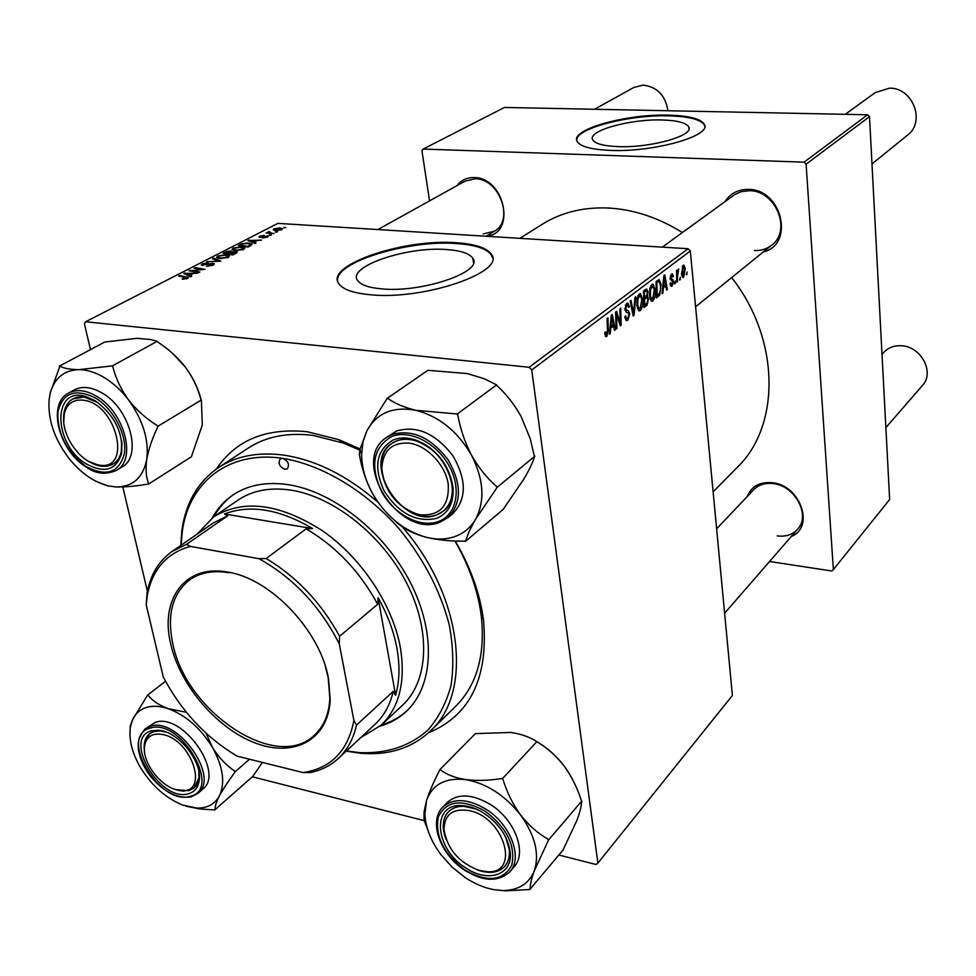 <?xml version="1.0" encoding="UTF-8"?>
<svg xmlns="http://www.w3.org/2000/svg" width="976" height="976" viewBox="0 0 976 976"><rect width="100%" height="100%" fill="white"/><g stroke="black" fill="none" stroke-linecap="round" stroke-linejoin="round"><path stroke-width="1.46" d="M662.24 119.975C630.191 118.816 587.015 130.869 592.7 139.8C595.067 143.716 603.497 145.985 618.015 146.607C650.492 148.084 694.485 135.627 688.763 126.965C686.287 122.781 677.454 120.451 662.24 119.975M668.987 115.168C626.653 113.704 569.63 129.564 577.158 141.447C580.269 146.583 591.358 149.56 610.415 150.402C653.505 152.415 711.943 135.859 704.367 124.452C701.073 118.865 689.276 115.766 668.987 115.168M704.721 126.111L704.44 125.172C701.134 119.572 689.337 116.473 669.06 115.863C629.215 114.534 575.157 128.527 576.767 140.337M381.75 288.872C368.952 287.713 360.949 284.98 357.741 280.661C346.26 266.655 407.309 246.074 446.996 249.588C460.879 250.6 469.48 253.492 472.799 258.262C484.145 271.584 422.205 293.02 381.75 288.872M456.829 242.768C404.467 238.254 323.764 265.326 338.989 283.992C343.223 289.616 353.69 293.203 370.404 294.752C424.096 300.388 506.385 271.828 491.379 254.346C486.951 247.941 475.446 244.085 456.829 242.768M492.49 257.713L491.489 255.187C487.073 248.77 475.556 244.903 456.951 243.585C408.676 239.559 333.841 262.276 337.647 281.112M724.961 201.642C730.377 193.346 738.259 189.259 748.592 189.393C782.203 189.21 794.83 244.647 763.342 251.93M754.35 250.515C760.963 250.844 766.746 249.063 771.699 245.147C792 230.653 775.871 190.503 749.544 190.698L741.101 191.686L734.647 194.651L662.277 247.135M457.049 185.611C461.27 180.096 466.967 177.412 474.153 177.571C504.958 177.449 516.426 234.301 486.402 236.094M483.12 233.935L494.32 231.263C514.584 220.722 499.553 178.486 475.349 178.791L465.174 181.097L377.907 229.555M747.128 496.625C751.361 486.353 759.706 481.717 772.187 482.717C800.32 485.023 815.106 527.247 791.316 536.458M777.25 535.897C785.729 536.959 792.512 534.726 797.599 529.224C811.019 515.487 794.976 485.475 773.053 483.584C765.05 482.717 758.596 484.755 753.692 489.708L716.616 528.821M216.416 469.017C235.826 439.981 266.131 427.561 307.342 431.77L338.77 439.615L360.071 448.972M359.827 450.119L342.93 442.921L312.869 435.394C287.517 432.283 265.948 436.528 248.172 448.106L218.587 467.528C236.412 455.926 258.128 451.79 283.76 455.133C315.858 459.977 347.285 475.678 378.005 502.262M713.114 491.831L737.222 467.406C780.629 425.914 780.361 339.355 731.646 277.587M682.419 232.52C658.251 217.563 633.558 209.401 608.316 208.01C583.221 206.985 561.09 212.463 541.9 224.48L519.903 238.339M688.056 248.721L690.313 251.027L531.737 369.941L529.138 367.269L688.056 248.721L277.879 223.382L85.583 321.763L84.4 323.703L90.5 349.615M122.83 486.951L147.4 591.322M531.737 369.941L597.885 863.126L596.092 864.516L558.87 855.013M425.597 820.999L252.369 776.786M655.116 289.469C655.64 294.386 654.872 298.217 652.81 300.974L651.639 301.255L649.54 296.216L649.845 288.53L651.822 284.492L652.956 284.199L655.116 289.469L654.262 289.408M663.338 288.115L662.875 293.007L662.045 293.642L663.875 275.61L664.802 274.903L667.352 289.543L666.596 290.128L665.937 286.127L662.619 288.054M606.84 336.415L605.852 336.683L604.669 332.621L605.498 331.755L606.682 334.5L607.438 330.62L607.096 318.457L607.95 317.81L608.304 330.388L606.84 336.415L605.364 336.281M629.801 313.674L627.861 320.201L626.421 320.64L624.847 316.7L625.64 315.882L626.104 318.066L627.714 318.31L629.008 314.443L628.642 313.223L626.226 312.137L624.921 309.368L626.653 303.475L627.897 303.133L629.471 306.708L628.678 307.489L627.678 305.134L626.824 305.354L625.726 308.648L626.189 309.831L628.032 310.502L629.801 313.674L628.825 313.589M635.815 296.789L634.144 315.138L633.119 315.931L630.203 301.011L631.021 300.401L633.522 313.186L634.949 297.436L635.815 296.789M642.611 298.998C643.16 303.951 642.379 307.843 640.268 310.649L639.048 310.941L636.901 305.866L637.206 298.095L639.231 293.983L640.415 293.691L642.611 298.998L641.744 298.924M687.067 272.036L686.384 274.878L687.067 272.036M690.313 251.027L732.403 695.461L597.885 863.126M648.637 298.729L646.99 305.244L643.953 307.586L643.574 290.933L646.588 288.933L648.003 291.69L647.369 296.301L648.637 298.729L647.759 298.668M610.769 328.4L610.281 333.536L609.366 334.243L611.281 315.297L612.306 314.528L615.234 329.729L614.392 330.364L613.623 326.216L609.963 328.339M616.649 318.03L616.893 328.436L616.051 329.083L615.612 312.027L616.49 311.368L620.297 323.202L619.882 308.806L620.712 308.172L621.163 325.154L620.297 325.825L616.478 314.04L616.649 318.03L615.758 317.956M672.159 286.053L671.171 286.358L669.975 283.455L670.707 282.686L672.061 284.638L672.867 282.186L670.195 278.563L671.451 274.183L672.403 273.914L673.489 276.281L672.757 277.05L671.549 275.61L670.915 277.745L673.599 281.491L672.159 286.053L670.646 285.944M659.739 295.02L656.409 297.985L656.067 281.503L659.251 279.624L661.118 284.516L659.739 295.02L657.909 294.874M685.286 268.632L683.676 277.184L682.871 277.391L681.516 274.122L683.139 265.313L683.895 265.106L685.286 268.632L684.493 268.571M680.321 277.221L679.625 280.088L680.321 277.221M677.466 276.989L677.527 281.71L676.771 282.284L676.563 270.523L677.307 269.949L677.344 272.389L678.674 268.937L677.466 276.989L676.673 276.94M675.343 281.051L674.636 283.931L675.343 281.051M271.413 234.972L269.095 235.24L271.413 234.972M277.562 231.8L275.244 232.068L277.562 231.8M243.78 249.368L235.741 250.637L231.995 249.624L233.032 248.111L241.194 246.843L244.793 247.892L243.78 249.368M256.017 242.951L255.004 243.463L247.941 240.547L261.531 240.096L257.225 240.523L254.041 242.158L256.017 242.951M236.521 253.028L232.813 254.956L223.053 253.309L226.896 251.442L230.726 250.978L232.215 251.832L237.339 251.942L236.521 253.028M220.82 261.153L206.741 261.678L218.722 261.275L212.512 258.713L213.573 258.176L220.82 261.153M183.122 279.221L182.17 279.087L183.049 278.538L186.806 277.733L178.657 276.086L179.694 275.549L188.453 277.44L187.697 278.392L183.122 279.221M199.787 272.036L198.762 272.572L188.978 270.791L202.52 269.596L194.163 268.119L195.188 267.607L204.984 269.352L191.43 270.559L199.787 272.036M529.138 367.269L85.583 321.763M191.747 276.196L190.637 276.769L183.72 273.475L197.762 273.085L193.285 273.524L189.808 275.317L191.747 276.196M213.268 265.155L206.436 266.375L211.999 265.008L212.817 264.106L212.024 263.862L201.215 265.069L202.288 263.874L208.364 262.703L202.849 264.752L212.902 263.349L214.403 263.801L213.268 265.155L212.902 263.349M228.421 257.31L220.283 258.603L216.55 257.566L217.624 256.005L225.883 254.724L229.47 255.785L228.421 257.31M262.605 238.01L267.095 236.424L260.043 237.363L258.945 237.046L259.665 236.216L264.228 235.301L260.787 236.875L268.424 236.107L267.57 237.058L262.605 238.01M250.759 245.659L248.075 247.05L238.351 245.464L241.914 243.719L248.355 243L252.113 244.085L250.759 245.659L250.564 244.659M281.771 229.702L276.391 230.604L273.317 229.787L274.085 228.799L279.575 227.933L282.467 228.701L281.771 229.702M274.061 233.606L266.082 232.996L268.449 232.752L267.863 232.361L269.022 231.568L269.925 231.837L268.998 232.471L274.061 233.606M285.895 227.481L283.589 227.75L285.895 227.481M867.615 114.778L869.494 116.644L806.103 164.175L804.09 162.162L867.615 114.778L504.482 107.445L423.157 149.06L421.937 150.743L429.55 200.885M806.103 164.175L833.37 569.63L831.759 570.984L769.564 561.493M833.37 569.63L889.648 499.492L869.494 116.644M804.09 162.162L423.157 149.06M455.267 540.997C470.493 567.166 479.887 593.371 483.474 619.589C488.61 677.808 470.273 715.542 428.476 732.781M400.88 525.332C462.441 594.238 473.738 692.313 430.392 730.975L455.731 706.258C477.13 684.798 485.597 654.323 481.144 614.819C477.776 590.187 469.041 565.58 454.926 540.985M190.21 271.011L190.039 270.242M195.334 268.339L195.188 267.607M191.577 271.255L191.43 270.559M185.257 274.207L184.964 272.841M190.052 276.501L189.808 275.317M186.977 273.951L189.027 274.927L191.796 273.487L185.452 273.341L186.977 273.951L187.233 275.147M189.283 276.123L189.027 274.927M185.684 274.415L185.452 273.341M191.955 274.219L191.796 273.487M183.195 279.221L183.049 278.538M186.538 278.855L186.416 278.245M179.852 276.306L179.694 275.549M187.246 278.599L186.88 276.867M212.134 265.655L211.999 265.008M202.618 265.484L202.288 263.874M213.793 259.25L213.573 258.176M218.087 258.298L217.624 256.005M226.017 255.358L225.883 254.724M218.185 257.237L221.308 258.103L227.152 257.176L227.859 256.102L224.797 255.212L218.917 256.127L218.417 258.372M227.286 257.786L227.152 257.176M227.018 252.052L226.896 251.442M231.092 252.796L230.726 250.978M236.021 253.296L235.643 251.405M225.163 253.004L228.201 253.504L230.861 251.857L226.822 252.15L225.31 253.687M228.335 254.199L228.201 253.504M231.056 252.821L230.861 251.857M229.336 253.699L232.642 254.26L235.704 252.223L231.385 252.65L229.336 253.699L229.482 254.394M232.776 254.943L232.642 254.26M235.484 253.577L235.338 252.833M259.884 237.351L259.665 236.216M267.607 237.034L267.375 235.777M249.307 241.109L249.087 239.962M254.236 243.146L254.041 242.158M251.149 240.938L253.248 241.804L255.785 240.499L249.612 240.401L251.149 240.938L251.344 241.95M253.443 242.817L253.248 241.804M249.783 241.304L249.612 240.401M255.919 241.194L255.785 240.499M242.036 244.342L241.914 243.719M240.438 245.159L247.892 246.367L250.503 244.342L247.343 243.488L243.183 243.854L240.438 245.159L240.572 245.83M248.026 247.038L247.892 246.367M249.246 246.452L249.1 245.745M233.471 250.332L233.032 248.111M241.316 247.453L241.194 246.843M233.618 249.307L236.741 250.149L242.524 249.234L243.207 248.197L240.12 247.318L234.313 248.221L233.837 250.405M242.646 249.844L242.524 249.234M274.378 230.324L274.085 228.799M275.061 228.884L274.646 229.482L277.172 230.129L281.125 229.055L275.061 228.884M276.293 232.215L276.171 231.58M267.131 233.154L267.009 232.52M268.571 233.386L268.449 232.752M268.254 232.654L268.107 231.873M270.145 235.399L270.035 234.765M284.626 227.896L284.504 227.274M686.36 274.268L687.104 274.329M643.904 305L646.99 305.244M647.1 291.629L648.003 291.69M646.161 296.204L647.369 296.301M644.416 292.275L644.538 297.46L647.027 294.874L647.234 292.349L646.6 290.872L643.599 292.214M643.721 297.399L644.538 297.46M643.574 291.092L645.77 291.251M644.575 299.412L644.709 305.024L646.954 303.219L647.857 299.29L647.247 297.765L643.77 299.351M643.892 304.963L644.709 305.024M643.733 297.948L646.246 298.144M638.414 310.49L640.268 310.649M637.962 298.827L637.706 305.342L639.292 308.965L640.122 308.77L641.805 299.425L640.232 295.655L637.962 298.827L637.072 298.754M636.852 305.268L637.706 305.342M637.95 295.74L639.402 295.85M632.948 315.041L634.144 315.138M632.57 313.113L633.522 313.186M625.714 320.018L627.861 320.201M625.03 317.969L626.104 318.066M628.483 306.281L629.447 306.354M628.568 306.635L629.471 306.708M625.372 305.244L626.824 305.354M624.86 308.575L625.726 308.648M624.969 309.734L626.189 309.831M604.681 333.145L605.584 333.219M607.426 330.303L608.304 330.388M609.439 333.463L610.281 333.536M614.258 329.644L615.234 329.729M611.232 326.008L613.623 326.216M611.586 320.555L611.013 326.179L613.294 324.422L611.879 316.761L611.586 320.555L610.756 320.482M610.183 326.106L611.013 326.179M611.135 316.7L611.879 316.761M616.039 328.363L616.893 328.436M619.382 323.129L620.297 323.202M620.028 325.057L621.163 325.154M615.661 313.967L616.478 314.04M672.598 276.22L673.489 276.281M670.524 275.537L671.549 275.61M670.158 277.684L670.915 277.745M670.195 278.526L671.085 278.587M670.39 279.563L673.025 279.758M672.659 281.417L673.599 281.491M662.118 292.946L662.875 293.007M666.486 289.482L667.352 289.543M663.619 285.956L665.937 286.127M664.119 280.637L663.582 285.992L665.644 284.406L664.412 277.025L664.119 280.637L663.375 280.588M662.826 285.931L663.582 285.992M663.741 276.977L664.412 277.025M656.372 296.131L658.605 296.301M660.288 284.455L661.118 284.516M656.885 282.845L657.153 295.46L658.141 294.703C660.118 292.739 660.862 289.506 660.349 285.004L659.129 281.552L656.092 282.784M656.36 295.399L657.153 295.46M656.287 281.332L658.995 281.527M651.029 300.84L652.81 300.974M650.577 289.262L650.321 295.704L651.883 299.315L652.676 299.12L654.323 289.884L652.773 286.151L650.577 289.262L649.711 289.201M649.479 295.63L650.321 295.704M650.565 286.224L651.98 286.334M682.419 277.086L683.676 277.184M683.249 266.716L682.224 273.39L683.127 275.903L684.566 269.181L683.627 266.619L682.2 266.643M681.443 273.341L682.224 273.39M679.613 279.465L680.357 279.526M676.758 281.649L677.527 281.71M676.588 272.341L677.344 272.389M677.576 270.84L678.308 270.901M674.623 283.308L675.38 283.357M420.827 514.877C440.286 515.767 449.411 505.507 448.216 484.072C445.312 464.661 426.683 445.251 408.956 443.104C391.864 442.299 382.824 450.729 381.811 468.419C384.263 490.733 395.975 505.946 416.947 514.035L420.827 514.877M410.042 439.578C442.152 442.055 466.382 495.161 443.177 511.229C437.565 515.633 430.733 517.243 422.669 516.072L418.533 515.169C396.207 506.556 383.727 490.367 381.128 466.589C381.152 456.561 384.544 448.96 391.291 443.812C396.488 440.103 402.746 438.7 410.042 439.578M871.983 163.931L907.485 135.176C925.907 121.89 912.755 87.303 889.392 88.182L875.155 92.647L845.277 114.326M885.866 427.61L922.43 385.52C934.837 372.698 921.344 346.614 901.751 345.785C894.614 345.309 888.758 347.383 884.207 351.994L881.999 354.312M479.692 870.665L487.963 871.763C520.293 873.276 504.263 817.803 469.773 810.714C453.047 807.933 444.458 814.24 444.007 829.624C447.374 849.352 459.269 863.04 479.692 870.665M470.737 807.298L476.056 809.006L463.893 806.31C457.293 806.164 452.083 808.055 448.265 811.971C453.584 806.664 461.075 805.102 470.737 807.298M505.763 837.347C510.924 849.327 510.643 858.929 504.909 866.163C501.322 870.177 496.381 872.239 490.098 872.373L477.996 870.165C489.635 874.057 498.614 872.715 504.909 866.163C508.484 861.954 509.948 856.452 509.301 849.657L505.763 837.347M446.215 839.689L443.275 827.489C442.982 821.084 444.641 815.912 448.265 811.971C442.372 818.84 441.689 828.075 446.215 839.689M667.962 110.752C665.437 95.453 657.19 86.913 643.221 85.107L633.863 87.437L594.543 109.263M83.058 400.172C73.383 399.318 67.185 403.625 64.489 413.08C59.292 431.075 77.763 460.66 96.49 464.552L98.613 464.979C132.834 472.164 116.949 403.271 83.058 400.172M100.748 466.125L88.535 461.306C97.978 466.979 106.213 467.882 113.216 463.99L100.748 466.125M63.769 421.717L64.404 410.835C65.807 405.321 68.625 401.356 72.858 398.928L84.204 397.037L98.051 402.637L88.304 397.927C82.387 396.219 77.238 396.561 72.858 398.928C65.929 403.186 62.891 410.786 63.769 421.717M121.683 440.823C122.72 451.851 119.902 459.574 113.216 463.99C117.413 461.367 120.133 457.146 121.366 451.327L121.683 440.823M163.309 734.635C152.805 732.573 146.571 736.258 144.607 745.701C141.618 761.06 159.6 785.839 176.534 789.779L181.536 790.56C208.998 793.281 192.187 740.491 163.309 734.635M178.401 790.377L176.07 789.657L188.758 790.706L194.065 787.974L183.732 791.207L178.401 790.377M144.46 751.252L144.387 743.419L149.499 733.842C153.281 730.914 158.222 730.158 164.322 731.597L166.64 732.268L160.235 730.926L153.964 731.536L149.499 733.842C145.07 737.612 143.387 743.419 144.46 751.252M198.836 771.357C199.714 778.775 198.128 784.314 194.065 787.974L198.945 777.921L198.836 771.357M387.191 398.342L427.903 370.307L467.419 373.588L484.133 378.712L496.613 384.873L457.305 413.983L415.947 410.31C404.149 407.443 394.841 403.515 388.009 398.525L387.191 398.342L366.891 430.77L359.985 449.363L359.461 454.828C361.693 468.321 366.024 481.168 372.454 493.405C365.305 480.326 361.706 467.211 361.645 454.06L362.999 441.75L366.891 430.77C376.736 412.97 393.096 406.15 415.947 410.31C439.139 416.386 457.671 431.368 471.542 455.28C464.881 442.384 460.294 428.903 457.781 414.861L457.305 413.983M475.483 519.439C470.542 527.735 463.624 533.469 454.718 536.617C445.8 539.643 436.113 539.813 425.634 537.142C437.504 539.996 450.509 541.338 464.686 541.155L465.881 540.741C467.077 535.702 470.273 528.602 475.483 519.439L496.686 488.049L496.601 486.512C487.024 478.191 478.667 467.785 471.542 455.28C483.864 479.716 485.182 501.103 475.483 519.439M464.686 541.155L465.881 540.741M436.418 518.39C416.301 522.685 398.916 513.571 384.239 491.074C373.198 467.065 376.211 450.009 393.316 439.908C400.209 437.199 407.895 437.309 416.374 440.249C437.297 449.509 449.533 465.418 453.096 487.976C453.803 503.384 448.24 513.522 436.418 518.39M396.085 441.152L391.291 443.812C361.132 463.344 403.295 529.151 436.601 514.938L443.177 511.229C449.936 505.495 452.974 497.187 452.266 486.304C448.923 465.113 437.431 450.168 417.777 441.469C409.81 438.712 402.576 438.602 396.085 441.152M386.154 437.651C349.933 461.465 399.379 538.862 439.468 522.416L447.813 517.756L452.669 513.779C466.76 499.224 466.821 479.875 452.864 455.731C435.601 433.478 416.898 425.219 396.756 430.941L386.154 437.651L391.657 434.613C411.835 428.891 430.587 437.199 447.923 459.537C461.941 483.779 461.904 503.177 447.813 517.756L439.798 522.27M496.613 384.873L497.077 385.74C506.373 394.219 514.389 404.467 521.111 416.471L530.249 438.761L534.482 456.805C532.798 462.417 529.334 469.724 524.075 478.716L503.287 509.301L465.515 541.375M534.872 456.146L497.077 487.39M387.728 514.01L398.367 523.917C404.906 529.419 413.958 533.823 425.512 537.105L425.512 537.105C403.32 530.517 385.642 515.95 372.454 493.405M388.009 398.525L386.838 399.025M359.327 453.34L359.461 454.828M397.11 522.88L398.367 523.917M496.686 488.049L496.601 486.512M457.781 414.861L456.451 413.787M537.483 742.053L539.386 743.212C548.939 749.251 557.186 756.851 564.128 766.001C571.558 776.31 577.28 787.742 581.269 800.283L581.806 801.003L548.597 839.921L548.048 839.189C537.947 833.443 528.785 825.354 520.537 814.936C512.79 804.187 506.947 792.341 503.006 779.397L501.688 778.555C488.72 780.593 476.666 780.934 465.564 779.592C455.011 777.823 446.642 774.59 440.469 769.893L439.542 770.393C433.783 781.63 429.452 791.67 426.549 800.527L424.06 811.886L424.011 819.938L428.427 831.772M439.737 769.783L475.373 733.635L510.729 732.451C521.062 733.94 529.59 736.917 536.3 741.382L537.581 742.187C547.39 748.031 556.235 755.973 564.128 766.001L567.434 770.711M493.844 889.648L505.446 890.832L493.844 889.648C484.267 887.867 474.787 883.878 465.381 877.692L452.266 867.274L441.018 854.744C431.05 841.324 425.67 827.868 424.889 814.399L426.549 800.527C432.283 784.46 445.288 777.482 465.564 779.592C486.414 783.289 504.738 795.074 520.537 814.936C535.116 835.395 539.716 854.012 534.323 870.787L548.597 839.921M465.625 867.798C434.491 848.778 431.063 803.309 461.831 805.603C469.09 805.92 476.532 808.494 484.145 813.35C499.139 823.817 507.801 836.615 510.143 851.743C513.254 874.899 487.988 883.402 465.625 867.798M509.948 871.641L514.181 866.725C527.382 852.926 514.828 819.486 490.403 804.48C472.152 793.805 457.72 793.183 447.106 802.614L442.653 807.262C453.279 797.831 467.748 798.49 486.036 809.226C510.533 824.305 523.16 857.831 509.948 871.641C498.541 882.194 483.498 881.767 464.82 870.348C440.627 854.939 428.135 821.658 442.653 807.262M581.806 801.003L581.525 802.467C581.318 806.713 579.768 812.679 576.889 820.377L563.03 850.035L530.261 888.916C529.992 885.122 531.347 879.083 534.323 870.787C529.175 883.329 519.159 889.905 504.275 890.515M505.446 890.832L530.041 889.502M537.044 741.467L502.457 778.665M503.006 779.397L501.688 778.555M440.469 769.893L439.542 770.393M424.194 819.352L424.548 820.633M529.285 889.356L530.261 888.916M548.378 840.531L548.048 839.189M49.19 399.099L50.325 392.962C54.558 378.005 64.062 370.233 78.849 369.648C87.059 369.684 95.624 372.368 104.517 377.712C113.411 383.178 121.414 390.571 128.527 399.916C120.939 389.387 115.705 378.31 112.813 366.683L111.618 365.963L78.849 369.648C70.052 369.526 63.757 368.355 59.963 366.146L50.313 392.474L49.19 399.099C47.617 418.387 53.802 437.626 67.747 456.817C79.764 472.286 93.208 481.961 108.092 485.853L115.632 486.939C124.879 487.195 135.615 486.243 147.864 484.084L148.608 483.437C146.046 477.276 145.412 469.297 146.729 459.501C148.572 449.338 152.232 438.517 157.697 427.012L157.27 425.585C146.315 418.814 136.725 410.249 128.527 399.916C143.057 420.192 149.121 440.066 146.729 459.501C142.996 477.923 132.638 487.061 115.632 486.939L108.092 485.853M112.813 366.683L111.618 365.963M95.233 400.758C114.582 415.105 123.366 432.697 121.549 453.535C116.242 470.139 104.615 473.665 86.657 464.1C52.96 444.922 51.752 385.044 86.364 396.707L95.233 400.758M102.395 393.194C91.659 386.923 82.289 385.825 74.286 389.912L68.613 393.035C76.616 388.96 85.998 390.058 96.746 396.366C124.574 412.104 136.933 459.855 116.559 470.322L122.049 466.943C142.411 456.475 130.15 408.859 102.395 393.194M59.341 366.146L104.786 342.039L136.957 338.318L150.682 339.514L157.173 341.344L112.264 365.963M157.173 341.344L157.709 342.039C168.323 348.847 177.559 357.216 185.403 367.171C192.699 377.273 197.847 387.984 200.849 399.294L201.385 400.001L157.819 426.305M201.385 400.001L202.3 424.987L191.369 456.78L148.511 484.108M95.526 481.119L108.8 486.243M172.874 353.666L185.403 367.171C192.919 377.261 198.116 388.033 201.007 399.513M201.276 400.611L201.422 401.246M147.864 484.084L148.608 483.437M157.697 427.012L157.27 425.585M59.963 366.146L59.255 366.854M262.446 762.439L252.723 776.469L215.184 809.531C214.708 806.92 216.099 802.418 219.344 796.013C214.769 804.224 207.29 808.25 196.92 808.079L183.024 805.2C165.944 798.331 151.756 785.765 140.471 767.514C132.065 752.947 128.698 739.527 130.369 727.254L132.602 719.678C135.42 713.59 139.971 709.528 146.266 707.49C152.646 705.538 159.954 705.941 168.214 708.674C159.283 705.392 152.61 700.939 148.193 695.351L147.571 695.132L132.602 719.678L130.259 725.985L129.93 735.27M148.193 695.351L147.339 695.62M151.402 730.853L158.075 730.207C177.425 730.646 202.447 761.024 199.25 780.19C198.238 787.486 194.627 792.012 188.417 793.769C160.369 802.711 122.098 738.124 151.402 730.853M144.887 729.121C136.86 740.186 138.104 743.517 138.543 750.288C140.105 759.23 144.143 767.99 150.67 776.567C163.834 792.036 177.254 798.819 190.906 796.928L197.823 793.415L202.642 789.242C225.297 772.846 182.048 711.943 155.074 722.46L144.887 729.121L150.097 726.425C177.071 715.933 220.491 777.018 197.823 793.415L191.43 796.709M165.505 681.248L147.571 695.132M186.379 712.285L168.214 708.674C185.891 715.298 200.629 728.181 212.414 747.335L206.009 733.122M234.728 771.077C225.993 765.172 218.551 757.254 212.414 747.335C223.101 766.746 225.407 782.972 219.344 796.013C223.004 789.279 228.177 781.349 234.887 772.236L234.728 771.077L234.887 772.236M249.514 759.218L235.131 771.772M186.099 806.237L200.043 808.97L214.94 809.982M214.305 809.751L215.184 809.531M346.468 750.898L359.119 752.594C386.398 753.875 409.249 746.445 427.683 730.304C438.456 718.092 446.227 703.159 451.022 685.506C453.877 666.584 453.267 646.21 449.155 624.384C440.164 590.419 423.352 558.394 398.733 528.297C365.024 490.391 322.031 464.808 282.698 458.354L280.307 458.83C277.794 463.149 279.307 466.638 284.858 469.334L287.286 468.834C289.774 464.515 288.249 461.026 282.698 458.354C228.213 450.18 188.246 482.742 182.17 532.506L181.109 545.218M380.103 726.168C390.168 723.24 398.928 718.299 406.394 711.321C433.612 686.006 436.333 632.948 410.298 582.391C384.373 531.835 332.901 491.221 287.847 484.608C266.045 481.546 247.636 485.084 232.63 495.198C224.212 500.993 217.502 508.484 212.487 517.683M233.374 494.698C225.322 500.407 218.856 507.727 213.988 516.633M430.392 730.975C412.153 748.043 389.046 755.497 361.071 753.313L346.163 751.178M197.115 534.14L213.634 516.877L237.802 500.249C252.137 490.513 269.742 487.122 290.592 490.086C333.377 496.455 382.128 535.031 406.614 582.965C431.209 630.911 428.537 681.211 402.576 705.184L381.14 725.217L360.73 737.636M180.755 545.462L181.878 530.432C185.757 502.652 197.994 481.68 218.587 467.528M381.457 724.924C391.205 722.081 399.733 717.336 407.041 710.699M170.873 644.636C159.491 599.691 184.854 564.043 227.445 572.058C270.218 578.121 320.25 630.581 328.509 678.576L330.205 699.877C328.4 739.588 294.459 757.718 256.017 743.285C217.575 729.182 180.475 686.128 170.873 644.636M227.445 572.058L228.701 572.692C213.012 570.167 199.934 572.607 189.454 580.012C172.24 593.811 166.725 615.197 172.911 644.16C186.209 712.175 276.55 772.37 314.284 735.27C323.764 726.632 328.961 714.383 329.864 698.523L328.18 677.539L325.069 665.351M213.634 516.877C243.231 498.821 279.429 503.396 322.239 530.602C361.559 557.772 392.974 605.205 400.489 648.247C405.687 681.98 399.245 707.637 381.14 725.217M353.885 720.398L356.496 725.07C353.361 738.942 347.31 750.068 338.33 758.462L374.955 724.412C383.922 716.03 390.034 705.001 393.279 691.313L395.597 695.302C399.513 681.565 400.014 666.169 397.073 649.077C393.999 631.948 387.667 614.795 378.09 597.617L377.651 604.303C360.046 571.729 336.208 546.584 306.135 528.833L312.613 528.553L224.468 513.986L227.628 515.828L213.097 523.087L171.971 551.538L186.562 544.315L190.296 546.401C166.689 553.148 152.39 569.362 147.376 595.043L146.18 604.681L163.285 677.027C181.158 710.918 205.716 737.27 236.936 756.083L303.097 772.577C331.071 768.319 348.005 750.934 353.885 720.398L339.27 643.831C320.152 606.242 293.373 577.853 258.933 558.675L190.296 546.401M312.613 528.553C279.404 509.069 250.027 504.214 224.468 513.986M395.597 695.302L378.09 597.617M146.18 604.681L147.144 592.688C150.487 574.693 158.771 560.968 171.971 551.538M338.33 758.462C330.461 765.696 321.019 770.406 309.99 772.589L303.097 772.577M377.651 604.303L339.587 636.291L339.27 643.831M393.279 691.313L356.496 725.07M227.628 515.828L186.562 544.315M258.933 558.675L266.167 558.516C296.85 576.962 321.324 602.887 339.587 636.291M306.135 528.833L266.167 558.516M193.992 271.694L193.834 270.938M225.566 252.796L225.432 252.089M229.909 253.406L229.775 252.699M234.582 254.028L234.447 253.321M240.755 245L240.608 244.305M271.389 233.813L271.267 233.154M631.801 309.185L632.802 309.258M625.043 310.197L627.775 310.417M617.161 316.492L618.259 316.578M618.418 320.311L619.516 320.409M670.256 279.002L671.793 279.112M656.067 281.857L658.007 282.003M438.175 521.599C456.475 515.316 462.026 489.305 449.241 466.138C436.748 442.872 409.322 429.086 391.522 436.65C373.052 447.63 369.794 466.077 381.762 492.026C393.95 514.34 420.058 528.223 438.175 521.599M464.881 869.982C487.353 882.707 502.994 881.084 511.79 865.126C515.816 845.716 506.861 827.685 484.926 811.044C461.807 798.563 446.239 800.564 438.261 817.058C434.881 836.249 443.751 853.89 464.881 869.982M95.587 398.074C74.993 387.997 62.427 392.742 57.865 412.311C57.438 434.125 66.917 452.23 86.315 466.65C106.421 477.081 119.109 472.738 124.379 453.608C127.307 435.381 113.716 409.005 95.587 398.074M149.865 728.242C118.206 736.185 159.576 805.969 189.93 796.343C223.077 790.048 180.45 717.043 149.865 728.242M342.93 442.921L338.77 439.615M481.144 614.819L483.474 619.589M491.489 255.187L491.379 254.346M472.799 258.262L473.47 262.934M704.44 125.172L704.367 124.452M688.958 129.003L688.763 126.965M186.831 277.879L187.014 278.697M212.853 264.325L213.049 265.265M202.849 264.752L202.996 265.509M227.933 256.456L228.128 257.457M235.741 252.394L235.924 253.345M267.119 236.534L267.241 237.217M260.299 236.717L260.421 237.375M243.268 248.538L243.463 249.514M274.646 229.482L274.817 230.421M281.161 229.25L281.295 229.921M268.998 232.471L269.193 233.484M647.552 296.338L646.136 296.228M646.478 290.872L643.916 290.677M647.003 297.753L643.721 297.497M639.866 295.63L638.06 295.496M639.292 308.965L637.523 308.819M626.665 318.603L625.128 318.481M627.361 305.11L625.494 304.963M626.982 310.197L625.018 310.026M628.032 310.502L625.067 310.258M606.206 334.622L604.803 334.487M671.5 284.797L670.158 284.699M671.878 275.452L670.597 275.366M652.432 286.114L650.675 285.992M651.883 299.315L650.138 299.181M683.493 266.607L682.248 266.521M683.127 275.903L681.797 275.805M678.418 270.84L677.588 270.779M695.595 306.793L771.699 245.147M416.947 514.035L418.533 515.169M381.811 468.419L381.128 466.589M487.963 871.763L490.098 872.373M797.599 529.224L724.619 613.245M444.007 829.624L443.275 827.489M96.49 464.552L98.491 465.662M64.489 413.08L64.404 410.835M494.32 231.263L486.158 236.253M144.607 745.701L144.387 743.419M181.536 790.56L183.732 791.207M417.777 441.469L416.374 440.249M452.266 486.304L453.096 487.976M361.645 454.06L359.985 449.363M463.893 806.31L461.831 805.603M509.301 849.657L510.143 851.743M424.889 814.399L424.06 811.886M121.366 451.327L121.549 453.535M68.613 393.035C46.616 404.003 59.133 451.107 86.4 467.15C95.794 473.946 105.847 475.007 116.559 470.322M88.304 397.927L86.364 396.707M160.235 730.926L158.075 730.207M198.945 777.921L199.25 780.19M196.92 808.079L200.043 808.97M130.369 727.254L130.259 725.985M359.119 752.594L361.071 753.313M182.17 532.506L181.878 530.432M329.864 698.523L330.205 699.877M147.376 595.043L147.144 592.688"/></g></svg>
